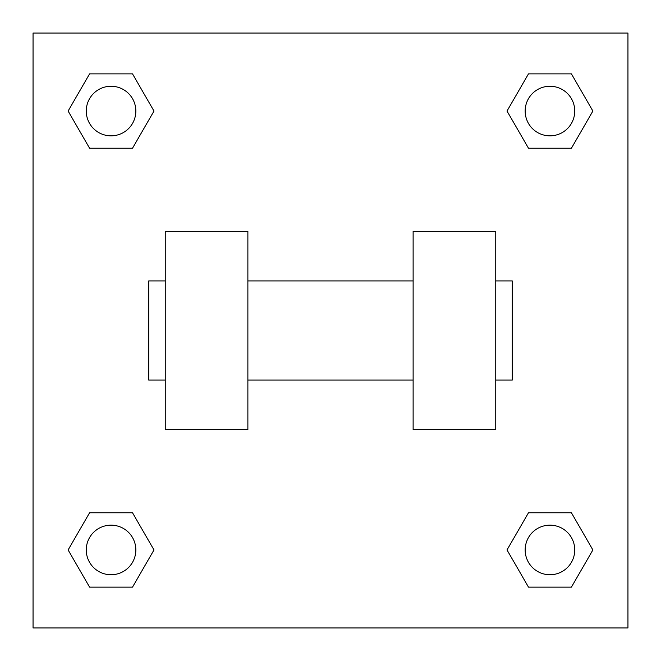 <?xml version="1.0" encoding="UTF-8"?>
<svg xmlns="http://www.w3.org/2000/svg" width="661" height="661" viewBox="0 0 661 661"><rect width="100%" height="100%" fill="white"/><g stroke="black" fill="none" stroke-linecap="round" stroke-linejoin="round"><path stroke-width="0.99" d="M153.98 111.048L132.514 148.229L89.582 148.229L68.116 111.048L89.582 73.867L132.514 73.867L153.98 111.048L132.514 148.229L116.733 148.229M116.733 512.771L132.514 512.771L153.98 549.952L132.514 587.133L89.582 587.133L68.116 549.952L89.582 512.771L132.514 512.771M544.267 148.229L528.486 148.229L507.02 111.048L528.486 73.867L571.418 73.867L592.884 111.048L571.418 148.229L528.486 148.229M507.02 549.952L528.486 512.771L571.418 512.771L592.884 549.952L571.418 587.133L528.486 587.133L507.02 549.952L528.486 512.771L544.267 512.771M528.486 512.771L571.418 512.771L528.486 512.771M571.418 587.133L528.486 587.133L571.418 587.133L592.884 549.952M574.74 549.952A24.788 24.788 0 0 0 537.558 528.486A24.788 24.788 0 0 0 537.558 571.418A24.788 24.788 0 0 0 574.74 549.952M132.514 587.133L89.582 587.133L132.514 587.133L153.98 549.952M135.836 549.952A24.788 24.788 0 0 0 98.654 528.486A24.788 24.788 0 0 0 98.654 571.418A24.788 24.788 0 0 0 135.836 549.952M528.486 73.867L571.418 73.867L528.486 73.867L507.02 111.048M574.74 111.048A24.788 24.788 0 0 0 537.558 89.582A24.788 24.788 0 0 0 537.558 132.514A24.788 24.788 0 0 0 574.74 111.048M89.582 73.867L132.514 73.867L89.582 73.867L68.116 111.048M132.514 148.229L89.582 148.229L132.514 148.229M135.836 111.048A24.788 24.788 0 0 0 98.654 89.582A24.788 24.788 0 0 0 98.654 132.514A24.788 24.788 0 0 0 135.836 111.048M627.95 33.05L627.95 627.95L33.05 627.95L33.05 33.05L627.95 33.05M68.116 549.952L89.582 512.771M592.884 111.048L571.418 148.229M413.125 231.35L413.125 429.65L495.75 429.65L495.75 231.35L413.125 231.35M247.875 429.65L247.875 231.35L165.25 231.35L165.25 429.65L247.875 429.65M495.75 380.075L512.275 380.075L512.275 280.925L495.75 280.925M165.25 280.925L148.725 280.925L148.725 380.075L165.25 380.075M413.125 280.925L247.875 280.925M413.125 380.075L247.875 380.075"/></g></svg>
